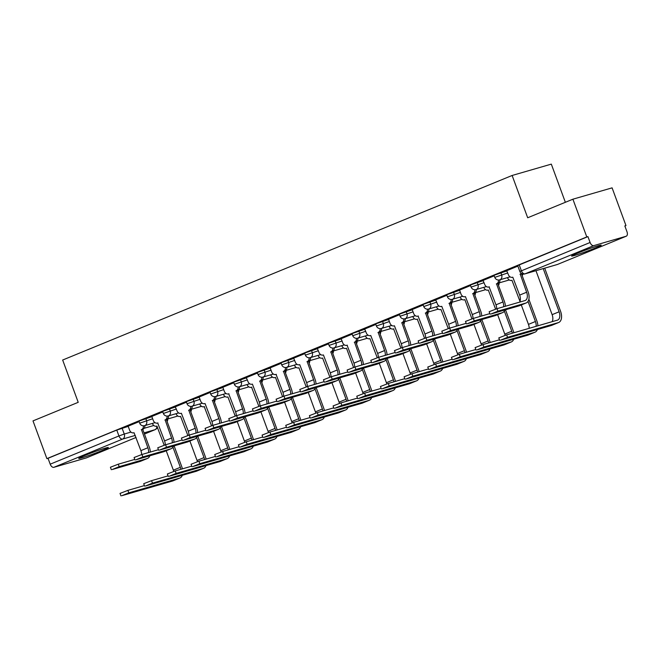 <?xml version="1.0" encoding="UTF-8"?>
<svg xmlns="http://www.w3.org/2000/svg" width="660" height="660" viewBox="0 0 660 660"><rect width="100%" height="100%" fill="white"/><g stroke="black" fill="none" stroke-linecap="round" stroke-linejoin="round"><path stroke-width="0.99" d="M151.891 416.674L138.93 421.088L139.697 423.175L152.658 418.762M175.56 406.948L162.599 411.37L163.367 413.457L176.327 409.035M199.237 397.229L186.268 401.651L187.036 403.738L200.005 399.316M222.907 387.511L209.946 391.933L210.713 394.02L223.674 389.598M246.576 377.792L233.615 382.214L234.382 384.293L247.343 379.879M270.253 368.074L257.284 372.487L258.06 374.575L271.021 370.161M293.923 358.355L280.962 362.769L281.729 364.856L294.69 360.434M317.592 348.628L304.631 353.05L305.399 355.138L318.359 350.716M341.269 338.91L328.309 343.332L329.076 345.419L342.037 340.997M364.939 329.191L351.978 333.613L352.745 335.701L365.706 331.279M388.608 319.473L375.647 323.887L376.414 325.974L389.375 321.56M412.286 309.754L399.325 314.168L400.092 316.255L413.053 311.842M435.955 300.036L422.994 304.45L423.761 306.537L436.722 302.115M459.624 290.309L446.663 294.731L447.43 296.818L460.399 292.397M483.302 280.591L470.341 285.013L471.108 287.1L484.069 282.678M506.971 270.872L494.01 275.294L494.777 277.373L507.738 272.959M595.337 248.02A15.782 0.808 159.8 0 0 601.235 245.149A15.782 0.808 159.8 0 0 592.911 247.442A15.782 0.808 159.8 0 0 577.516 253.176A15.782 0.808 159.8 0 0 571.61 256.047A15.782 0.808 159.8 0 0 579.934 253.753A15.782 0.808 159.8 0 0 595.337 248.02M102.473 450.392A15.782 0.808 159.8 0 0 108.372 447.521A15.782 0.808 159.8 0 0 100.048 449.815A15.782 0.808 159.8 0 0 84.645 455.548A15.782 0.808 159.8 0 0 78.746 458.419A15.782 0.808 159.8 0 0 87.07 456.126A15.782 0.808 159.8 0 0 102.473 450.392M624.88 226.042L625.977 225.588L624.838 225.926L627 231.8A4.051 2.368 67.7 0 1 626.249 236.206A4.051 2.368 67.7 0 1 626.109 236.255L593.777 245.619L525.038 273.842L557.37 264.487L626.109 236.255M565.356 202.298L551.314 164.125L512.127 175.469L527.687 217.767L572.905 199.196L586.789 236.94L46.885 458.634L33 420.89L78.218 402.32L62.659 360.03L512.127 175.469M572.905 199.196L612.092 187.852L625.977 225.588M86.485 457.834A4.051 2.368 -112.3 0 1 86.344 457.9A4.051 2.368 -112.3 0 1 86.204 457.949L53.872 467.313A4.051 2.368 -112.3 0 1 50.193 464.178L48.031 458.296L116.77 430.072L128.221 426.393M48.031 458.296L46.885 458.634M587.936 236.61L517.679 265.567L519.841 271.45L590.098 242.492L587.936 236.61L586.789 236.94M590.098 242.492A4.051 2.368 67.7 0 0 593.777 245.619M517.885 266.12L506.698 270.715L508.357 274.634A4.051 3.275 -106.2 0 0 512.515 277.274A4.051 3.275 -106.2 0 0 512.787 277.175L519.643 295.102A7.59 4.447 67.7 0 1 519.626 302.132M494.208 275.839L483.029 280.434L484.679 284.353A4.051 3.275 -106.2 0 0 488.845 286.993A4.051 3.275 -106.2 0 0 489.109 286.902L495.973 304.821A7.59 4.447 67.7 0 1 496.708 308.773M470.539 285.557L459.55 290.095M446.869 295.284L435.683 299.871L437.341 303.79A4.051 3.275 -106.2 0 0 441.499 306.43A4.051 3.275 -106.2 0 0 441.771 306.339L448.627 324.266A7.59 4.447 67.7 0 1 449.361 328.21M423.192 305.002L412.203 309.54M399.523 314.721L388.534 319.258M375.853 324.439L364.666 329.035L366.325 332.953A4.051 3.275 -106.2 0 0 370.483 335.593A4.051 3.275 -106.2 0 0 370.755 335.495L377.611 353.422A7.59 4.447 67.7 0 1 378.345 357.373M352.176 334.158L341.187 338.695M328.507 343.876L317.32 348.472L318.978 352.39A4.051 3.275 -106.2 0 0 323.136 355.03A4.051 3.275 -106.2 0 0 323.408 354.94L330.264 372.859A7.59 4.447 67.7 0 1 330.998 376.81M304.837 353.603L293.65 358.19L295.309 362.109A4.051 3.275 -106.2 0 0 299.467 364.749A4.051 3.275 -106.2 0 0 299.739 364.658L306.595 382.585A7.59 4.447 67.7 0 1 307.329 386.529M281.16 363.322L270.171 367.859M257.491 373.04L246.304 377.635L247.962 381.554A4.051 3.275 -106.2 0 0 252.12 384.194A4.051 3.275 -106.2 0 0 252.392 384.095L259.248 402.022A7.59 4.447 67.7 0 1 259.982 405.974M233.822 382.759L222.824 387.296M210.144 392.477L199.155 397.015M186.475 402.196L175.288 406.791L176.946 410.71A4.051 3.275 -106.2 0 0 181.104 413.35A4.051 3.275 -106.2 0 0 181.376 413.259L188.232 431.178A7.59 4.447 67.7 0 1 188.966 435.13M162.805 411.923L151.808 416.452M139.128 421.641L128.139 426.178M497.929 311.149L490.949 314.012L518.884 305.918A10.222 5.981 -112.3 0 0 519.238 305.795L526.218 302.932A10.222 5.981 -112.3 0 1 525.863 303.055L497.929 311.149L497.021 308.682L524.956 300.589A7.59 4.447 67.7 0 0 525.22 300.498A7.59 4.447 67.7 0 0 526.622 292.24L520.22 274.123A4.051 3.275 -106.2 0 0 521.293 273.347M490.075 314.185L489.167 311.718L497.021 308.682M519.997 274.222L521.482 273.784L528.107 291.802A10.222 5.981 -112.3 0 1 526.218 302.932M507.556 337.318L500.577 340.18L551.364 325.479L558.343 322.608L507.556 337.318L506.649 334.851L557.436 320.141A7.59 4.447 67.7 0 0 557.7 320.05A7.59 4.447 67.7 0 0 559.102 311.792L543.213 268.603M499.702 340.362L498.795 337.895L506.649 334.851M552.106 321.692A7.59 4.447 67.7 0 0 552.123 314.655L535.953 270.699M544.698 268.166L560.587 311.363A10.222 5.981 -112.3 0 1 558.698 322.484A10.222 5.981 -112.3 0 1 558.343 322.608M558.698 322.484L551.719 325.355A10.222 5.981 -112.3 0 1 551.364 325.479M474.26 320.867L467.28 323.73L495.206 315.645A10.222 5.981 -112.3 0 0 495.569 315.513L502.549 312.65A10.222 5.981 -112.3 0 1 502.194 312.774L474.26 320.867L473.352 318.4L489.86 313.615M466.397 323.903L465.49 321.436L473.352 318.4M503.638 306.76A7.59 4.447 67.7 0 0 502.953 301.958L496.551 283.841A4.051 3.275 -106.2 0 0 498.473 280.022M496.32 283.94L497.805 283.511L504.438 301.529A10.222 5.981 -112.3 0 1 505.42 306.248M499.966 279.79A4.051 3.275 73.8 0 1 498.036 283.412L497.805 283.511M504.908 309.969A10.222 5.981 -112.3 0 1 502.549 312.65M450.582 330.586L443.603 333.448L471.537 325.363A10.222 5.981 -112.3 0 0 471.892 325.24L478.88 322.369A10.222 5.981 -112.3 0 1 478.516 322.492L450.582 330.586L449.674 328.119L466.191 323.334M442.728 333.622L441.82 331.163L449.674 328.119M479.968 316.486A7.59 4.447 67.7 0 0 479.276 311.677L472.873 293.568A4.051 3.275 -106.2 0 0 474.796 289.748M472.651 293.659L474.136 293.23L480.76 311.248A10.222 5.981 -112.3 0 1 481.742 315.967M486.412 286.58L476.025 289.583A4.051 3.275 -106.2 0 0 476.297 289.492A4.051 3.275 73.8 0 1 474.358 293.131L474.136 293.23M459.541 290.078L461.01 294.071A4.051 3.275 -106.2 0 0 465.168 296.711A4.051 3.275 -106.2 0 0 465.44 296.62L472.296 314.539A7.59 4.447 67.7 0 1 473.03 318.491M481.231 319.688A10.222 5.981 -112.3 0 1 478.88 322.369M483.887 347.036L476.908 349.907L527.687 335.197L534.666 332.335L483.887 347.036L482.98 344.57L499.488 339.793M476.025 350.08L475.117 347.614L482.98 344.57M507.49 277.613L507.532 277.736A4.051 3.275 -106.2 0 0 511.69 280.376A4.051 3.275 -106.2 0 0 511.962 280.277L519.989 301.381M529.188 328.325A7.59 4.447 67.7 0 0 528.454 324.382L521.301 304.953M536.118 326.32A7.59 4.447 67.7 0 0 535.433 321.511L528.025 301.373M522.794 274.007A4.051 3.275 73.8 0 1 522.184 275.707M528.874 299.227L536.918 321.082A10.222 5.981 -112.3 0 1 537.892 325.801M537.389 329.522A10.222 5.981 -112.3 0 1 535.029 332.203A10.222 5.981 -112.3 0 1 534.666 332.335M535.029 332.203L528.049 335.074A10.222 5.981 -112.3 0 1 527.687 335.197M460.218 356.755L453.23 359.626L504.017 344.916L510.997 342.053L460.218 356.755L459.31 354.296L475.819 349.511M452.356 359.799L451.448 357.332L459.31 354.296M483.813 287.331L483.862 287.455A4.051 3.275 -106.2 0 0 488.02 290.095A4.051 3.275 -106.2 0 0 488.293 290.004L495.594 309.136M505.164 335.329A7.59 4.447 67.7 0 0 504.776 334.1L497.632 314.671M512.308 333.217A7.59 4.447 67.7 0 0 511.756 331.229L504.347 311.091M499.15 282.892A4.051 3.275 73.8 0 1 498.514 285.433M505.51 309.796L513.241 330.8A10.222 5.981 -112.3 0 1 513.835 332.772M513.711 339.248A10.222 5.981 -112.3 0 1 511.351 341.929A10.222 5.981 -112.3 0 1 510.997 342.053M511.351 341.929L504.372 344.792A10.222 5.981 -112.3 0 1 504.017 344.916M426.913 340.304L419.933 343.167L447.868 335.082A10.222 5.981 -112.3 0 0 448.222 334.958L455.202 332.087A10.222 5.981 -112.3 0 1 454.847 332.211L426.913 340.304L426.005 337.837L442.513 333.061M419.05 343.349L418.151 340.882L426.005 337.837M456.291 326.205A7.59 4.447 67.7 0 0 455.606 321.395L449.204 303.286A4.051 3.275 -106.2 0 0 451.127 299.467M448.973 303.377L450.458 302.948L457.091 320.966A10.222 5.981 -112.3 0 1 458.073 325.685M462.742 296.299L452.356 299.31A4.051 3.275 -106.2 0 0 452.628 299.211A4.051 3.275 73.8 0 1 450.689 302.858L450.458 302.948M457.561 329.406A10.222 5.981 -112.3 0 1 455.202 332.087M403.243 350.023L396.264 352.894L424.19 344.8A10.222 5.981 -112.3 0 0 424.553 344.677L431.533 341.814A10.222 5.981 -112.3 0 1 431.178 341.938L403.243 350.023L402.336 347.556L418.844 342.779M395.381 353.067L394.474 350.6L402.336 347.556M432.622 335.923A7.59 4.447 67.7 0 0 431.937 331.114L425.535 313.005A4.051 3.275 -106.2 0 0 427.457 309.185M425.304 313.096L426.789 312.667L433.422 330.685A10.222 5.981 -112.3 0 1 434.404 335.404M428.951 308.946A4.051 3.275 73.8 0 1 427.02 312.576L426.789 312.667M412.195 309.515L413.663 313.508A4.051 3.275 -106.2 0 0 417.829 316.148A4.051 3.275 -106.2 0 0 418.093 316.058L424.957 333.985A7.59 4.447 67.7 0 1 425.692 337.936M433.892 339.125A10.222 5.981 -112.3 0 1 431.533 341.814M379.566 359.741L372.587 362.612L400.521 354.519A10.222 5.981 -112.3 0 0 400.876 354.395L407.863 351.533A10.222 5.981 -112.3 0 1 407.5 351.656L379.566 359.741L378.659 357.283L395.175 352.498M371.712 362.786L370.804 360.319L378.659 357.283M408.944 345.642A7.59 4.447 67.7 0 0 408.26 340.832L401.858 322.724A4.051 3.275 -106.2 0 0 403.78 318.904M401.635 322.814L403.12 322.385L409.745 340.403A10.222 5.981 -112.3 0 1 410.726 345.13M415.396 315.736L405.009 318.747A4.051 3.275 -106.2 0 0 405.281 318.656A4.051 3.275 73.8 0 1 403.342 322.295L403.12 322.385M388.525 319.234L389.994 323.227A4.051 3.275 -106.2 0 0 394.152 325.875A4.051 3.275 -106.2 0 0 394.424 325.776L401.28 343.703A7.59 4.447 67.7 0 1 402.014 347.655M410.215 348.851A10.222 5.981 -112.3 0 1 407.863 351.533M436.54 366.481L429.561 369.344L480.348 354.635L487.327 351.772L436.54 366.481L435.633 364.015L452.149 359.23M428.686 369.517L427.779 367.051L435.633 364.015M460.144 297.049L460.185 297.173A4.051 3.275 -106.2 0 0 464.351 299.813A4.051 3.275 -106.2 0 0 464.615 299.722L464.615 299.722M481.486 345.048A7.59 4.447 67.7 0 0 481.107 343.819L473.954 324.39M471.916 318.854L464.846 299.623M488.639 342.936A7.59 4.447 67.7 0 0 488.087 340.956L480.678 320.818M475.472 292.611A4.051 3.275 73.8 0 1 474.845 295.152M481.841 319.514L489.571 340.519A10.222 5.981 -112.3 0 1 490.165 342.49M490.042 348.967A10.222 5.981 -112.3 0 1 487.682 351.648A10.222 5.981 -112.3 0 1 487.327 351.772M487.682 351.648L480.703 354.511A10.222 5.981 -112.3 0 1 480.348 354.635M412.871 376.2L405.892 379.063L456.67 364.353L463.65 361.49L412.871 376.2L411.964 373.733L428.472 368.948M405.009 379.236L404.101 376.769L411.964 373.733M436.474 306.768L436.516 306.892A4.051 3.275 -106.2 0 0 440.674 309.532A4.051 3.275 -106.2 0 0 440.946 309.441L448.247 328.573M457.817 354.766A7.59 4.447 67.7 0 0 457.43 353.537L450.285 334.108M464.962 352.654A7.59 4.447 67.7 0 0 464.417 350.674L457.009 330.536M451.803 302.329A4.051 3.275 73.8 0 1 451.168 304.87M458.172 329.233L465.902 350.245A10.222 5.981 -112.3 0 1 466.488 352.209M466.372 358.685A10.222 5.981 -112.3 0 1 464.013 361.366A10.222 5.981 -112.3 0 1 463.65 361.49M464.013 361.366L457.034 364.229A10.222 5.981 -112.3 0 1 456.67 364.353M389.202 385.918L382.214 388.781L433.001 374.08L439.981 371.209L389.202 385.918L388.295 383.452L404.803 378.667M381.34 388.954L380.432 386.496L388.295 383.452M412.797 316.495L412.846 316.61A4.051 3.275 -106.2 0 0 417.004 319.258A4.051 3.275 -106.2 0 0 417.277 319.159L424.578 338.291M434.148 364.485A7.59 4.447 67.7 0 0 433.76 363.256L426.616 343.827M441.292 362.373A7.59 4.447 67.7 0 0 440.74 360.393L433.331 340.255M428.134 312.048A4.051 3.275 73.8 0 1 427.498 314.589M434.494 338.951L442.225 359.964A10.222 5.981 -112.3 0 1 442.819 361.927M442.695 368.404A10.222 5.981 -112.3 0 1 440.335 371.085A10.222 5.981 -112.3 0 1 439.981 371.209M440.335 371.085L433.356 373.956A10.222 5.981 -112.3 0 1 433.001 374.08M355.897 369.468L348.917 372.331L376.852 364.237A10.222 5.981 -112.3 0 0 377.207 364.114L384.186 361.251A10.222 5.981 -112.3 0 1 383.831 361.375L355.897 369.468L354.989 367.001L371.498 362.216M348.034 372.504L347.127 370.037L354.989 367.001M385.275 355.361A7.59 4.447 67.7 0 0 384.59 350.559L378.188 332.442A4.051 3.275 -106.2 0 0 380.111 328.622M377.957 332.541L379.442 332.112L386.075 350.13A10.222 5.981 -112.3 0 1 387.057 354.849M391.726 325.462L381.34 328.465A4.051 3.275 -106.2 0 0 381.612 328.375A4.051 3.275 73.8 0 1 379.673 332.013L379.442 332.112M386.546 358.57A10.222 5.981 -112.3 0 1 384.186 361.251M365.524 395.637L358.545 398.5L409.332 383.798L416.311 380.927L365.524 395.637L364.617 393.17L381.133 388.393M357.671 398.681L356.763 396.214L364.617 393.17M389.128 326.213L389.169 326.337A4.051 3.275 -106.2 0 0 393.335 328.977A4.051 3.275 -106.2 0 0 393.599 328.878L400.9 348.01M410.471 374.203A7.59 4.447 67.7 0 0 410.091 372.974L402.938 353.546M417.623 372.091A7.59 4.447 67.7 0 0 417.07 370.111L409.662 349.973M404.456 321.775A4.051 3.275 73.8 0 1 403.821 324.308M410.825 348.67L418.555 369.683A10.222 5.981 -112.3 0 1 419.149 371.654M419.026 378.122A10.222 5.981 -112.3 0 1 416.666 380.803A10.222 5.981 -112.3 0 1 416.311 380.927M416.666 380.803L409.687 383.674A10.222 5.981 -112.3 0 1 409.332 383.798M332.227 379.186L325.248 382.049L353.174 373.964A10.222 5.981 -112.3 0 0 353.537 373.832L360.517 370.969A10.222 5.981 -112.3 0 1 360.154 371.093L332.227 379.186L331.32 376.72L347.828 371.935M324.365 382.222L323.458 379.756L331.32 376.72M361.606 365.079A7.59 4.447 67.7 0 0 360.921 360.277L354.519 342.169A4.051 3.275 -106.2 0 0 356.433 338.349M354.288 342.26L355.773 341.83L362.406 359.849A10.222 5.981 -112.3 0 1 363.379 364.567M357.935 338.11A4.051 3.275 73.8 0 1 356.004 341.731L355.773 341.83M341.179 338.679L342.647 342.672A4.051 3.275 -106.2 0 0 346.813 345.312A4.051 3.275 -106.2 0 0 347.077 345.221L353.941 363.14A7.59 4.447 67.7 0 1 354.676 367.092M362.876 368.288A10.222 5.981 -112.3 0 1 360.517 370.969M341.855 405.355L334.876 408.226L385.654 393.517L392.634 390.654L341.855 405.355L340.948 402.889L357.456 398.112M333.993 408.4L333.085 405.933L340.948 402.889M365.459 335.932L365.5 336.055A4.051 3.275 -106.2 0 0 369.658 338.695A4.051 3.275 -106.2 0 0 369.93 338.596L377.231 357.728M386.801 383.922A7.59 4.447 67.7 0 0 386.413 382.701L379.269 363.272M393.946 381.81A7.59 4.447 67.7 0 0 393.401 379.83L385.984 359.692M380.787 331.493A4.051 3.275 73.8 0 1 380.152 334.026M387.156 358.397L394.886 379.401A10.222 5.981 -112.3 0 1 395.472 381.373M395.356 387.841A10.222 5.981 -112.3 0 1 392.997 390.522A10.222 5.981 -112.3 0 1 392.634 390.654M392.997 390.522L386.017 393.393A10.222 5.981 -112.3 0 1 385.654 393.517M308.55 388.905L301.57 391.768L329.505 383.683A10.222 5.981 -112.3 0 0 329.86 383.559L336.839 380.688A10.222 5.981 -112.3 0 1 336.484 380.812L308.55 388.905L307.642 386.438L324.159 381.653M300.696 391.941L299.788 389.483L307.642 386.438M337.928 374.806A7.59 4.447 67.7 0 0 337.243 369.996L330.841 351.887A4.051 3.275 -106.2 0 0 332.764 348.067M330.619 351.978L332.104 351.549L338.728 369.567A10.222 5.981 -112.3 0 1 339.71 374.286M344.38 344.899L333.993 347.911A4.051 3.275 -106.2 0 0 334.265 347.812A4.051 3.275 73.8 0 1 332.326 351.458L332.104 351.549M339.199 378.007A10.222 5.981 -112.3 0 1 336.839 380.688M318.186 415.074L311.198 417.945L361.985 403.235L368.965 400.373L318.186 415.074L317.278 412.615L333.787 407.83M310.324 418.118L309.416 415.651L317.278 412.615M341.781 345.65L341.83 345.774A4.051 3.275 -106.2 0 0 345.988 348.414A4.051 3.275 -106.2 0 0 346.261 348.323L346.261 348.323M363.132 393.649A7.59 4.447 67.7 0 0 362.744 392.42L355.6 372.991M353.562 367.455L346.483 348.224M370.276 391.537A7.59 4.447 67.7 0 0 369.724 389.548L362.315 369.418M357.118 341.212A4.051 3.275 73.8 0 1 356.483 343.753M363.478 368.115L371.209 389.12A10.222 5.981 -112.3 0 1 371.803 391.091M371.679 397.567A10.222 5.981 -112.3 0 1 369.32 400.249A10.222 5.981 -112.3 0 1 368.965 400.373M369.32 400.249L362.34 403.111A10.222 5.981 -112.3 0 1 361.985 403.235M284.881 398.623L277.901 401.495L305.836 393.401A10.222 5.981 -112.3 0 0 306.19 393.277L313.17 390.406A10.222 5.981 -112.3 0 1 312.815 390.538L284.881 398.623L283.973 396.157L300.481 391.38M277.018 401.668L276.111 399.201L283.973 396.157M314.259 384.524A7.59 4.447 67.7 0 0 313.574 379.714L307.172 361.606A4.051 3.275 -106.2 0 0 309.094 357.786M306.941 361.697L308.426 361.267L315.059 379.286A10.222 5.981 -112.3 0 1 316.041 384.004M310.596 357.547A4.051 3.275 73.8 0 1 308.657 361.177L308.426 361.267M315.529 387.725A10.222 5.981 -112.3 0 1 313.17 390.406M294.509 424.801L287.529 427.663L338.316 412.954L345.296 410.091L294.509 424.801L293.601 422.334L310.117 417.549M286.654 427.837L285.747 425.37L293.601 422.334M318.112 355.369L318.153 355.492A4.051 3.275 -106.2 0 0 322.319 358.132A4.051 3.275 -106.2 0 0 322.583 358.042L329.885 377.173M339.454 403.367A7.59 4.447 67.7 0 0 339.075 402.138L331.922 382.709M346.607 401.255A7.59 4.447 67.7 0 0 346.054 399.275L338.646 379.137M333.44 350.93A4.051 3.275 73.8 0 1 332.805 353.471M339.809 377.834L347.539 398.838A10.222 5.981 -112.3 0 1 348.133 400.81M348.01 407.286A10.222 5.981 -112.3 0 1 345.65 409.967A10.222 5.981 -112.3 0 1 345.296 410.091M345.65 409.967L338.671 412.83A10.222 5.981 -112.3 0 1 338.316 412.954M261.212 408.342L254.224 411.213L282.158 403.12A10.222 5.981 -112.3 0 0 282.521 402.996L289.501 400.133A10.222 5.981 -112.3 0 1 289.138 400.257L261.212 408.342L260.304 405.875L276.812 401.099M253.349 411.386L252.442 408.919L260.304 405.875M290.59 394.243A7.59 4.447 67.7 0 0 289.905 389.433L283.503 371.324A4.051 3.275 -106.2 0 0 285.417 367.504M283.272 371.415L284.757 370.986L291.39 389.004A10.222 5.981 -112.3 0 1 292.363 393.731M297.033 364.337L286.654 367.348A4.051 3.275 -106.2 0 0 286.918 367.249A4.051 3.275 73.8 0 1 284.988 370.895L284.757 370.986M270.163 367.834L271.631 371.827A4.051 3.275 -106.2 0 0 275.798 374.476A4.051 3.275 -106.2 0 0 276.061 374.377L282.925 392.304A7.59 4.447 67.7 0 1 283.66 396.256M291.86 397.452A10.222 5.981 -112.3 0 1 289.501 400.133M270.839 434.519L263.86 437.382L314.638 422.68L321.618 419.81L270.839 434.519L269.932 432.053L286.44 427.267M262.977 437.555L262.07 435.088L269.932 432.053M294.442 365.096L294.484 365.211A4.051 3.275 -106.2 0 0 298.642 367.851A4.051 3.275 -106.2 0 0 298.914 367.76L306.215 386.892M315.785 413.086A7.59 4.447 67.7 0 0 315.397 411.856L308.253 392.428M322.93 410.974A7.59 4.447 67.7 0 0 322.385 408.994L314.968 388.855M309.771 360.649A4.051 3.275 73.8 0 1 309.136 363.19M316.14 387.552L323.87 408.565A10.222 5.981 -112.3 0 1 324.456 410.528M324.34 417.004A10.222 5.981 -112.3 0 1 321.981 419.686A10.222 5.981 -112.3 0 1 321.618 419.81M321.981 419.686L315.001 422.548A10.222 5.981 -112.3 0 1 314.638 422.68M237.534 418.06L230.554 420.932L258.489 412.838A10.222 5.981 -112.3 0 0 258.844 412.714L265.823 409.852A10.222 5.981 -112.3 0 1 265.468 409.975L237.534 418.06L236.626 415.602L253.143 410.817M229.68 421.105L228.773 418.638L236.626 415.602M266.912 403.961A7.59 4.447 67.7 0 0 266.227 399.16L259.825 381.043A4.051 3.275 -106.2 0 0 261.748 377.223M259.603 381.142L261.088 380.704L267.712 398.722A10.222 5.981 -112.3 0 1 268.694 403.45M273.364 374.063L262.977 377.066A4.051 3.275 -106.2 0 0 263.249 376.975A4.051 3.275 73.8 0 1 261.31 380.614L261.088 380.704M268.183 407.171A10.222 5.981 -112.3 0 1 265.823 409.852M247.162 444.238L240.182 447.101L290.969 432.399L297.949 429.528L247.162 444.238L246.262 441.771L262.771 436.986M239.308 447.274L238.4 444.815L246.262 441.771M270.765 374.814L270.814 374.929A4.051 3.275 -106.2 0 0 274.972 377.578A4.051 3.275 -106.2 0 0 275.245 377.479L275.245 377.479M292.108 422.804A7.59 4.447 67.7 0 0 291.728 421.575L284.584 402.146M282.546 396.611L275.467 377.388M299.26 420.692A7.59 4.447 67.7 0 0 298.708 418.712L291.299 398.574M286.102 370.367A4.051 3.275 73.8 0 1 285.466 372.908M292.462 397.27L300.193 418.283A10.222 5.981 -112.3 0 1 300.787 420.255M300.663 426.723A10.222 5.981 -112.3 0 1 298.303 429.404A10.222 5.981 -112.3 0 1 297.949 429.528M298.303 429.404L291.324 432.275A10.222 5.981 -112.3 0 1 290.969 432.399M213.865 427.787L206.885 430.65L234.82 422.557A10.222 5.981 -112.3 0 0 235.174 422.433L242.154 419.57A10.222 5.981 -112.3 0 1 241.799 419.694L213.865 427.787L212.957 425.32L229.465 420.536M206.002 430.823L205.095 428.356L212.957 425.32M243.243 413.68A7.59 4.447 67.7 0 0 242.558 408.878L236.156 390.761A4.051 3.275 -106.2 0 0 238.078 386.941M235.925 390.86L237.41 390.431L244.043 408.449A10.222 5.981 -112.3 0 1 245.025 413.168M239.58 386.71A4.051 3.275 73.8 0 1 237.641 390.332L237.41 390.431M222.824 387.272L224.293 391.273A4.051 3.275 -106.2 0 0 228.451 393.913A4.051 3.275 -106.2 0 0 228.723 393.814L235.579 411.741A7.59 4.447 67.7 0 1 236.313 415.693M244.513 416.889A10.222 5.981 -112.3 0 1 242.154 419.57M223.492 453.956L216.513 456.827L267.3 442.117L274.279 439.246L223.492 453.956L222.585 451.489L239.101 446.713M215.638 457.001L214.731 454.534L222.585 451.489M247.096 384.532L247.137 384.656A4.051 3.275 -106.2 0 0 251.303 387.296A4.051 3.275 -106.2 0 0 251.567 387.197L258.868 406.329M268.438 432.523A7.59 4.447 67.7 0 0 268.059 431.302L260.906 411.873M275.591 430.411A7.59 4.447 67.7 0 0 275.038 428.431L267.63 408.292M262.424 380.094A4.051 3.275 73.8 0 1 261.789 382.627M268.793 406.989L276.524 428.002A10.222 5.981 -112.3 0 1 277.117 429.973M276.994 436.441A10.222 5.981 -112.3 0 1 274.634 439.123A10.222 5.981 -112.3 0 1 274.279 439.246M274.634 439.123L267.655 441.994A10.222 5.981 -112.3 0 1 267.3 442.117M190.195 437.506L183.208 440.368L211.142 432.284A10.222 5.981 -112.3 0 0 211.505 432.16L218.485 429.289A10.222 5.981 -112.3 0 1 218.122 429.412L190.195 437.506L189.288 435.039L205.796 430.254M182.333 440.542L181.426 438.075L189.288 435.039M219.574 423.406A7.59 4.447 67.7 0 0 218.889 418.597L212.487 400.488A4.051 3.275 -106.2 0 0 214.401 396.668M212.256 400.579L213.741 400.15L220.374 418.168A10.222 5.981 -112.3 0 1 221.347 422.887M226.017 393.5L215.638 396.503A4.051 3.275 -106.2 0 0 215.902 396.412A4.051 3.275 73.8 0 1 213.972 400.051L213.741 400.15M199.147 396.998L200.615 400.991A4.051 3.275 -106.2 0 0 204.781 403.631A4.051 3.275 -106.2 0 0 205.045 403.54L211.901 421.459A7.59 4.447 67.7 0 1 212.644 425.411M220.844 426.608A10.222 5.981 -112.3 0 1 218.485 429.289M199.823 463.675L192.844 466.546L243.623 451.836L250.602 448.973L199.823 463.675L198.916 461.208L215.424 456.431M191.961 466.719L191.054 464.252L198.916 461.208M223.426 394.251L223.468 394.375A4.051 3.275 -106.2 0 0 227.626 397.015A4.051 3.275 -106.2 0 0 227.898 396.924L235.199 416.056M244.769 442.249A7.59 4.447 67.7 0 0 244.382 441.02L237.237 421.591M251.914 440.137A7.59 4.447 67.7 0 0 251.361 438.149L243.952 418.011M238.755 389.812A4.051 3.275 73.8 0 1 238.12 392.345M245.124 416.716L252.854 437.72A10.222 5.981 -112.3 0 1 253.44 439.692M253.325 446.16A10.222 5.981 -112.3 0 1 250.965 448.849A10.222 5.981 -112.3 0 1 250.602 448.973M250.965 448.849L243.986 451.712A10.222 5.981 -112.3 0 1 243.623 451.836M166.518 447.224L159.538 450.087L187.473 442.002A10.222 5.981 -112.3 0 0 187.828 441.878L194.807 439.007A10.222 5.981 -112.3 0 1 194.452 439.131L166.518 447.224L165.611 444.757L182.127 439.972M158.664 450.26L157.756 447.802L165.611 444.757M195.896 433.125A7.59 4.447 67.7 0 0 195.212 428.315L188.81 410.207A4.051 3.275 -106.2 0 0 190.732 406.387M188.587 410.297L190.072 409.868L196.696 427.886A10.222 5.981 -112.3 0 1 197.678 432.605M202.348 403.219L191.961 406.23A4.051 3.275 -106.2 0 0 192.233 406.131A4.051 3.275 73.8 0 1 190.294 409.777L190.072 409.868M197.167 436.326A10.222 5.981 -112.3 0 1 194.807 439.007M176.146 473.393L169.166 476.264L219.953 461.555L226.933 458.692L176.146 473.393L175.238 470.935L191.755 466.15M168.292 476.438L167.384 473.971L175.238 470.935M199.749 403.969L199.798 404.093A4.051 3.275 -106.2 0 0 203.956 406.733A4.051 3.275 -106.2 0 0 204.229 406.642L211.53 425.774M221.092 451.968A7.59 4.447 67.7 0 0 220.712 450.739L213.568 431.31M228.245 449.856A7.59 4.447 67.7 0 0 227.692 447.868L220.283 427.738M215.086 399.531A4.051 3.275 73.8 0 1 214.45 402.072M221.447 426.434L229.177 447.439A10.222 5.981 -112.3 0 1 229.771 449.41M229.647 455.887A10.222 5.981 -112.3 0 1 227.287 458.568A10.222 5.981 -112.3 0 1 226.933 458.692M227.287 458.568L220.308 461.431A10.222 5.981 -112.3 0 1 219.953 461.555M142.849 456.943L135.869 459.814L163.804 451.72A10.222 5.981 -112.3 0 0 164.158 451.597L171.138 448.726A10.222 5.981 -112.3 0 1 170.783 448.858L142.849 456.943L141.941 454.476L158.45 449.699M134.987 459.987L134.079 457.52L141.941 454.476M172.227 442.843A7.59 4.447 67.7 0 0 171.542 438.034L165.14 419.925A4.051 3.275 -106.2 0 0 167.062 416.105M164.909 420.016L166.394 419.587L173.027 437.605A10.222 5.981 -112.3 0 1 174.009 442.324M168.564 415.866A4.051 3.275 73.8 0 1 166.625 419.496L166.394 419.587M151.8 416.435L153.277 420.428A4.051 3.275 -106.2 0 0 157.435 423.068A4.051 3.275 -106.2 0 0 157.707 422.978L164.563 440.905A7.59 4.447 67.7 0 1 165.297 444.856M173.498 446.044A10.222 5.981 -112.3 0 1 171.138 448.726M152.476 483.12L145.497 485.983L196.284 471.273L203.263 468.41L152.476 483.12L151.569 480.653L168.085 475.868M144.623 486.156L143.715 483.689L151.569 480.653M176.08 413.688L176.121 413.812A4.051 3.275 -106.2 0 0 180.287 416.452A4.051 3.275 -106.2 0 0 180.551 416.361L187.852 435.493M197.422 461.686A7.59 4.447 67.7 0 0 197.043 460.457L189.89 441.029M204.575 459.574A7.59 4.447 67.7 0 0 204.023 457.594L196.614 437.456M191.408 409.249A4.051 3.275 73.8 0 1 190.773 411.79M197.777 436.153L205.507 457.157A10.222 5.981 -112.3 0 1 206.101 459.129M205.978 465.605A10.222 5.981 -112.3 0 1 203.618 468.286A10.222 5.981 -112.3 0 1 203.263 468.41M203.618 468.286L196.639 471.149A10.222 5.981 -112.3 0 1 196.284 471.273M119.171 466.661L112.192 469.532L140.126 461.439A10.222 5.981 -112.3 0 0 140.489 461.315L147.469 458.452A10.222 5.981 -112.3 0 1 147.106 458.576L119.171 466.661L118.272 464.194L134.78 459.418M111.317 469.706L110.41 467.239L118.272 464.194M148.558 452.562A7.59 4.447 67.7 0 0 147.873 447.752L141.471 429.643A4.051 3.275 -106.2 0 0 143.385 425.824M141.24 429.734L142.725 429.305L149.358 447.323A10.222 5.981 -112.3 0 1 150.331 452.05M155.001 422.656L144.623 425.667A4.051 3.275 -106.2 0 0 144.886 425.576A4.051 3.275 73.8 0 1 142.956 429.214L142.725 429.305M128.131 426.154L129.599 430.147A4.051 3.275 -106.2 0 0 133.765 432.795A4.051 3.275 -106.2 0 0 134.03 432.696L140.885 450.623A7.59 4.447 67.7 0 1 141.628 454.575M149.828 455.771A10.222 5.981 -112.3 0 1 147.469 458.452M128.807 492.838L121.828 495.701L172.606 481L179.586 478.129L128.807 492.838L127.9 490.372L144.408 485.587M120.945 495.874L120.037 493.408L127.9 490.372M152.411 423.415L152.452 423.53A4.051 3.275 -106.2 0 0 156.61 426.17A4.051 3.275 -106.2 0 0 156.882 426.079L164.183 445.211M173.753 471.405A7.59 4.447 67.7 0 0 173.365 470.176L166.221 450.747M180.898 469.293A7.59 4.447 67.7 0 0 180.345 467.313L172.936 447.175M167.739 418.968A4.051 3.275 73.8 0 1 167.104 421.509M174.108 445.871L181.83 466.884A10.222 5.981 -112.3 0 1 182.424 468.847M182.308 475.324A10.222 5.981 -112.3 0 1 179.949 478.005A10.222 5.981 -112.3 0 1 179.586 478.129M179.949 478.005L172.969 480.868A10.222 5.981 -112.3 0 1 172.606 481M145.761 418.448L146.528 420.536A4.051 3.275 73.8 0 1 144.886 425.576M169.43 408.73L170.197 410.817A4.051 3.275 73.8 0 1 168.564 415.849A4.051 3.275 -106.2 0 1 168.292 415.948L178.679 412.937M193.108 399.003L193.875 401.09A4.051 3.275 73.8 0 1 192.233 406.131M216.777 389.284L217.544 391.372A4.051 3.275 73.8 0 1 215.902 396.412M240.446 379.566L241.213 381.653A4.051 3.275 73.8 0 1 239.58 386.694A4.051 3.275 -106.2 0 1 239.308 386.785L249.695 383.782M264.124 369.847L264.891 371.935A4.051 3.275 73.8 0 1 263.249 376.975M287.793 360.129L288.56 362.216A4.051 3.275 73.8 0 1 286.918 367.249M311.462 350.411L312.229 352.489A4.051 3.275 73.8 0 1 310.596 357.53A4.051 3.275 -106.2 0 1 310.324 357.629L320.71 354.618M335.14 340.684L335.907 342.771A4.051 3.275 73.8 0 1 334.265 347.812M358.809 330.965L359.576 333.052A4.051 3.275 73.8 0 1 357.935 338.093A4.051 3.275 -106.2 0 1 357.671 338.184L368.049 335.181M382.478 321.247L383.245 323.334A4.051 3.275 73.8 0 1 381.612 328.375M406.156 311.528L406.923 313.615A4.051 3.275 73.8 0 1 405.281 318.656M429.825 301.81L430.592 303.897A4.051 3.275 73.8 0 1 428.951 308.929A4.051 3.275 -106.2 0 1 428.686 309.028L439.065 306.017M453.494 292.091L454.27 294.17A4.051 3.275 73.8 0 1 452.628 299.211M477.172 282.364L477.939 284.452A4.051 3.275 73.8 0 1 476.297 289.492M500.841 272.646L501.608 274.733A4.051 3.275 73.8 0 1 499.975 279.774A4.051 3.275 -106.2 0 1 499.702 279.865L510.081 276.862M122.092 428.167L124.253 434.049L130.952 432.102M144.144 428.29L153.805 425.486M156.882 426.096A4.051 3.275 -106.2 0 1 154.943 429.718A4.051 2.368 67.7 0 0 155.083 429.677L144.466 434.032L154.943 429.718L144.037 432.877M135.292 435.41L122.611 439.082L53.872 467.313M86.204 457.949L136.051 437.481L86.344 457.9M508.084 280.286A4.051 3.275 -106.2 0 0 508.365 280.219A4.051 3.275 -106.2 0 0 508.629 280.129A4.051 3.275 -106.2 0 0 509.124 279.865M484.407 290.004A4.051 3.275 -106.2 0 0 484.688 289.946A4.051 3.275 -106.2 0 0 484.96 289.847A4.051 3.275 -106.2 0 0 485.446 289.583M460.738 299.731A4.051 3.275 -106.2 0 0 461.018 299.665A4.051 3.275 -106.2 0 0 461.29 299.566A4.051 3.275 -106.2 0 0 461.777 299.31M437.068 309.449A4.051 3.275 -106.2 0 0 437.341 309.383A4.051 3.275 -106.2 0 0 437.613 309.292A4.051 3.275 -106.2 0 0 438.1 309.028M413.391 319.168A4.051 3.275 -106.2 0 0 413.671 319.102A4.051 3.275 -106.2 0 0 413.944 319.011A4.051 3.275 -106.2 0 0 414.43 318.747M389.722 328.886A4.051 3.275 -106.2 0 0 390.002 328.82A4.051 3.275 -106.2 0 0 390.266 328.729A4.051 3.275 -106.2 0 0 390.761 328.465M366.052 338.605A4.051 3.275 -106.2 0 0 366.325 338.547A4.051 3.275 -106.2 0 0 366.597 338.448A4.051 3.275 -106.2 0 0 367.084 338.184M342.375 348.332A4.051 3.275 -106.2 0 0 342.655 348.265A4.051 3.275 -106.2 0 0 342.928 348.166A4.051 3.275 -106.2 0 0 343.414 347.902M318.706 358.05A4.051 3.275 -106.2 0 0 318.986 357.984A4.051 3.275 -106.2 0 0 319.25 357.885A4.051 3.275 -106.2 0 0 319.745 357.629M295.036 367.768A4.051 3.275 -106.2 0 0 295.309 367.702A4.051 3.275 -106.2 0 0 295.581 367.612A4.051 3.275 -106.2 0 0 296.068 367.348M271.359 377.487A4.051 3.275 -106.2 0 0 271.639 377.421A4.051 3.275 -106.2 0 0 271.912 377.33A4.051 3.275 -106.2 0 0 272.399 377.066M247.69 387.205A4.051 3.275 -106.2 0 0 247.97 387.139A4.051 3.275 -106.2 0 0 248.234 387.049A4.051 3.275 -106.2 0 0 248.729 386.785M224.02 396.924A4.051 3.275 -106.2 0 0 224.293 396.866A4.051 3.275 -106.2 0 0 224.565 396.767A4.051 3.275 -106.2 0 0 225.052 396.503M200.343 406.651A4.051 3.275 -106.2 0 0 200.624 406.585A4.051 3.275 -106.2 0 0 200.896 406.486A4.051 3.275 -106.2 0 0 201.382 406.23M176.674 416.369A4.051 3.275 -106.2 0 0 176.954 416.303A4.051 3.275 -106.2 0 0 177.218 416.212A4.051 3.275 -106.2 0 0 177.713 415.948M519.197 264.833L521.359 270.715A4.051 2.368 -112.3 0 0 525.038 273.842A4.051 3.275 73.8 0 1 524.766 273.941L557.098 264.577A4.051 3.275 73.8 0 1 556.826 264.643M116.77 430.072L118.932 435.955L124.253 434.049A4.051 3.275 -106.2 0 1 122.611 439.082A4.051 2.368 -112.3 0 1 118.932 435.955L50.193 464.178M626.249 236.206L557.51 264.437A4.051 2.368 67.7 0 1 557.37 264.487A4.051 3.275 73.8 0 1 557.098 264.577A4.051 4.051 0 0 0 557.51 264.437A4.051 2.368 67.7 0 0 557.65 264.371M520.22 274.123L521.705 273.694M526.622 292.24L519.643 295.102M525.863 303.055L518.884 305.918M552.123 314.655L559.102 311.792M496.551 283.841L498.036 283.412M502.953 301.958L495.973 304.821M502.194 312.774L495.206 315.645M472.873 293.568L474.358 293.131M479.276 311.677L472.296 314.539M478.516 322.492L471.537 325.363M528.454 324.382L535.433 321.511M504.776 334.1L511.756 331.229M449.204 303.286L450.689 302.858M455.606 321.395L448.627 324.266M454.847 332.211L447.868 335.082M425.535 313.005L427.02 312.576M431.937 331.114L424.957 333.985M431.178 341.938L424.19 344.8M401.858 322.724L403.342 322.295M408.26 340.832L401.28 343.703M407.5 351.656L400.521 354.519M481.107 343.819L488.087 340.956M457.43 353.537L464.417 350.674M433.76 363.256L440.74 360.393M378.188 332.442L379.673 332.013M384.59 350.559L377.611 353.422M383.831 361.375L376.852 364.237M410.091 372.974L417.07 370.111M354.519 342.169L356.004 341.731M360.921 360.277L353.941 363.14M360.154 371.093L353.174 373.964M386.413 382.701L393.401 379.83M330.841 351.887L332.326 351.458M337.243 369.996L330.264 372.859M336.484 380.812L329.505 383.683M362.744 392.42L369.724 389.548M307.172 361.606L308.657 361.177M313.574 379.714L306.595 382.585M312.815 390.538L305.836 393.401M339.075 402.138L346.054 399.275M283.503 371.324L284.988 370.895M289.905 389.433L282.925 392.304M289.138 400.257L282.158 403.12M315.397 411.856L322.385 408.994M259.825 381.043L261.31 380.614M266.227 399.16L259.248 402.022M265.468 409.975L258.489 412.838M291.728 421.575L298.708 418.712M236.156 390.761L237.641 390.332M242.558 408.878L235.579 411.741M241.799 419.694L234.82 422.557M268.059 431.302L275.038 428.431M212.487 400.488L213.972 400.051M218.889 418.597L211.901 421.459M218.122 429.412L211.142 432.284M244.382 441.02L251.361 438.149M188.81 410.207L190.294 409.777M195.212 428.315L188.232 431.178M194.452 439.131L187.473 442.002M220.712 450.739L227.692 447.868M165.14 419.925L166.625 419.496M171.542 438.034L164.563 440.905M170.783 448.858L163.804 451.72M197.043 460.457L204.023 457.594M141.471 429.643L142.956 429.214M147.873 447.752L140.885 450.623M147.106 458.576L140.126 461.439M173.365 470.176L180.345 467.313M494.777 277.373A4.051 4.051 0 0 0 499.702 279.865M498.704 283.024L508.365 280.219A4.051 4.051 0 0 0 509.165 279.898M471.108 287.1A4.051 4.051 0 0 0 476.025 289.583M475.027 292.743L484.688 289.946A4.051 4.051 0 0 0 485.488 289.616M447.43 296.818A4.051 4.051 0 0 0 452.356 299.31M451.358 302.462L461.018 299.665A4.051 4.051 0 0 0 461.818 299.335M423.761 306.537A4.051 4.051 0 0 0 428.686 309.028M427.688 312.18L437.341 309.383A4.051 4.051 0 0 0 438.149 309.053M400.092 316.255A4.051 4.051 0 0 0 405.009 318.747M404.011 321.899L413.671 319.102A4.051 4.051 0 0 0 414.472 318.772M376.414 325.974A4.051 4.051 0 0 0 381.34 328.465M380.341 331.617L390.002 328.82A4.051 4.051 0 0 0 390.802 328.498M352.745 335.701A4.051 4.051 0 0 0 357.671 338.184M356.672 341.344L366.325 338.547A4.051 4.051 0 0 0 367.125 338.217M329.076 345.419A4.051 4.051 0 0 0 333.993 347.911M332.995 351.062L342.655 348.265A4.051 4.051 0 0 0 343.456 347.935M305.399 355.138A4.051 4.051 0 0 0 310.324 357.629M309.325 360.781L318.986 357.984A4.051 4.051 0 0 0 319.786 357.654M281.729 364.856A4.051 4.051 0 0 0 286.654 367.348M285.656 370.499L295.309 367.702A4.051 4.051 0 0 0 296.109 367.373M258.06 374.575A4.051 4.051 0 0 0 262.977 377.066M261.979 380.218L271.639 377.421A4.051 4.051 0 0 0 272.44 377.091M234.382 384.293A4.051 4.051 0 0 0 239.308 386.785M238.309 389.936L247.97 387.139A4.051 4.051 0 0 0 248.77 386.818M210.713 394.02A4.051 4.051 0 0 0 215.638 396.503M214.64 399.663L224.293 396.866A4.051 4.051 0 0 0 225.093 396.536M187.036 403.738A4.051 4.051 0 0 0 191.961 406.23M190.963 409.382L200.624 406.585A4.051 4.051 0 0 0 201.424 406.255M163.367 413.457A4.051 4.051 0 0 0 168.292 415.948M167.293 419.1L176.954 416.303A4.051 4.051 0 0 0 177.755 415.973M139.697 423.175A4.051 4.051 0 0 0 144.623 425.667M155.083 429.677A4.051 4.051 0 0 0 157.468 426.954M519.841 271.45A4.051 4.051 0 0 0 524.766 273.941M488.845 286.993L489.357 286.844M417.829 316.148L418.341 316M464.863 299.665L464.351 299.813M417.516 319.11L417.004 319.258M393.847 328.828L393.335 328.977M346.813 345.312L347.325 345.163M346.5 348.265L345.988 348.414M275.798 374.476L276.309 374.327M275.484 377.429L274.972 377.578M228.451 393.913L228.962 393.764M251.815 387.148L251.303 387.296M204.468 406.585L203.956 406.733M157.435 423.068L157.946 422.92"/></g></svg>
